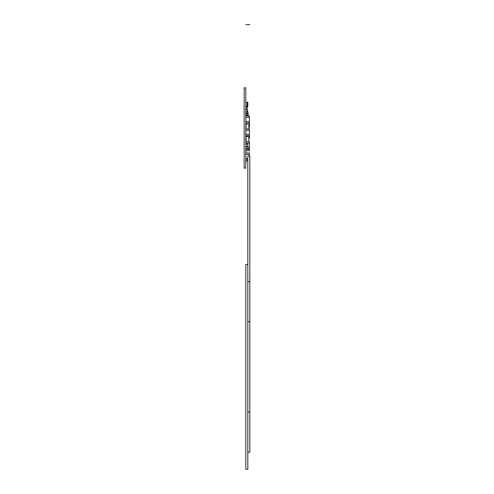 <?xml version="1.0" encoding="UTF-8"?>
<svg xmlns="http://www.w3.org/2000/svg" width="494" height="494" viewBox="0 0 494 494"><rect width="100%" height="100%" fill="white"/><g stroke="black" fill="none" stroke-linecap="round" stroke-linejoin="round"><path stroke-width="0.74" d="M245.814 87.784L244.166 87.784L244.166 168.133L245.814 168.133L245.814 87.784M245.814 124.167L247.222 124.167L247.222 122.883M245.814 107.019L247.222 107.019L247.222 109.026L245.814 109.026M245.814 128.903L249.427 128.903L249.427 136.937L248.828 136.937L249.427 136.937L249.427 138.339L248.828 138.339M245.814 102.4L247.821 102.4L247.821 103.407L247.222 103.407L247.821 103.407L247.821 105.413L247.222 105.413L247.821 105.413L247.821 106.414L245.814 106.414L247.222 106.414L247.222 102.295L245.814 102.295M247.222 102.801L247.019 106.012L247.222 102.801M247.222 106.414L245.814 106.414M245.814 113.04L247.821 113.04L247.821 111.033L247.222 111.033M245.814 141.753L249.427 141.753L249.427 150.787L245.814 150.787M249.427 149.379L245.814 149.379L249.427 149.379M247.821 148.577L247.821 149.379L245.814 149.379M245.814 147.175L249.427 147.175L245.814 147.175L247.821 147.175L247.821 143.155L249.427 143.161L245.814 143.155M249.427 148.577L245.814 148.577M247.821 144.162L245.814 144.162L247.821 144.162M247.821 146.168L245.814 146.168L247.821 146.168M245.814 116.053L249.427 116.053L249.427 125.692L248.828 125.692L249.427 125.692L249.427 127.094L248.828 127.094M249.427 134.325L245.814 134.325L249.427 134.325M249.427 130.311L245.814 130.311L249.427 130.311M249.427 135.727L245.814 135.727M249.427 121.475L245.814 121.475L249.427 121.475M249.427 117.461L245.814 117.461L249.427 117.461M249.427 122.883L245.814 122.883M247.821 135.727L247.821 136.535L245.814 136.535M247.821 158.42L245.814 158.42L247.821 158.42M245.814 152.998L249.427 152.998L249.427 154.4L245.814 154.4L249.427 154.4L249.427 156.085M245.814 161.025L247.821 161.025L247.821 159.821L245.814 159.821M245.858 113.04L247.062 113.101M247.062 113.058L248.223 113.262L247.062 113.058M247.062 115.868L248.223 115.67L248.223 113.262L248.025 115.67L247.099 115.67M245.814 113.861L247.099 113.861L247.099 115.065L245.814 115.065M247.099 113.861L247.099 113.101M245.814 115.831L247.099 115.831L247.099 115.065M245.814 111.835L247.222 111.835L247.222 109.829L245.814 109.829M248.828 135.727L248.828 141.753L246.098 141.753L246.098 136.535M248.828 122.883L248.828 128.903M246.098 128.903L246.098 124.167M245.814 264.506L245.814 469.3L247.821 469.3L247.821 264.506L245.814 264.506M247.821 264.506L247.821 156.085L249.828 156.085L249.828 452.232L247.821 452.232M249.828 281.574L247.821 281.574M245.814 24.7L247.821 24.7M247.815 24.7L249.834 24.7M248.025 113.058L247.099 113.262M249.828 321.73L247.821 321.73M249.828 412.076L247.821 412.076"/></g></svg>
